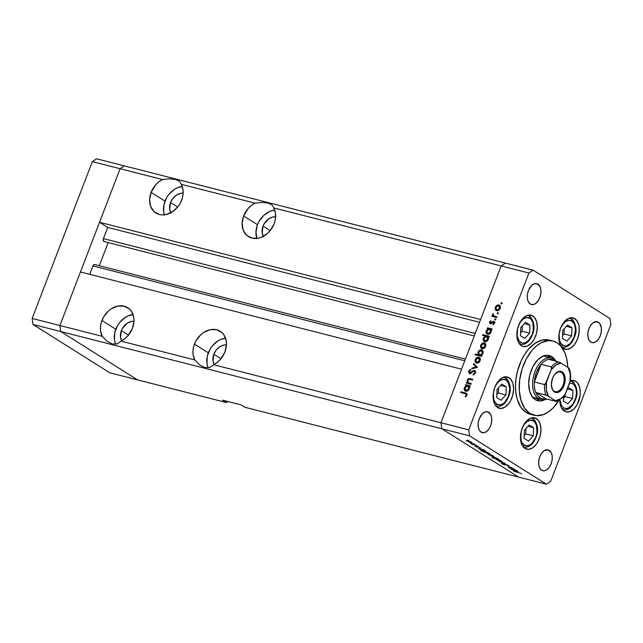 <?xml version="1.0" encoding="UTF-8"?>
<svg xmlns="http://www.w3.org/2000/svg" width="643" height="643" viewBox="0 0 643 643"><rect width="100%" height="100%" fill="white"/><g stroke="black" fill="none" stroke-linecap="round" stroke-linejoin="round"><path stroke-width="0.96" d="M104.512 241.511L103.539 241.157L103.266 239.172L107.727 227.421L99.536 222.269L120.096 168.707L59.895 325.527L60.723 331.531L441.805 428.752L440.977 422.748L213.589 364.734L217.165 362.475L220.356 359.469L224.962 351.874A19.748 15.464 122.2 0 1 213.589 364.734L209.698 367.507L204.916 367.587L199.756 364.975L194.789 359.943L121.093 341.136L124.67 338.877L127.861 335.871L132.466 328.276A19.748 15.464 122.2 0 1 121.093 341.136L117.203 343.909L112.421 343.989L107.26 341.377L102.293 336.345L59.895 325.527L60.723 331.531L59.895 325.527L32.15 318.446L92.343 161.634L32.15 318.446L59.895 325.527L80.455 271.965L461.537 369.186L440.977 422.748L441.805 428.752L518.692 477.122L441.805 428.752L60.723 331.531L137.61 379.9L60.723 331.531L32.978 324.45L32.15 318.446L32.978 324.45L60.723 331.531L137.61 379.9L226.408 402.55L109.865 372.819L32.978 324.45L109.865 372.819L137.61 379.9L60.723 331.531L59.895 325.527L120.096 168.707L124.308 165.878L96.563 158.797L505.39 263.1L124.308 165.878L120.096 168.707L124.308 165.878L120.096 168.707L92.343 161.634L96.563 158.797L92.343 161.634L162.494 179.526L158.917 181.792L155.727 184.798L151.121 192.386L164.986 201.106A19.748 15.464 -57.8 0 0 164.391 214.818M121.977 341.369L120.522 337.487L121.358 330.631L128.496 335.116L121.358 330.631L122.411 328.412L127.354 323.156L131.469 321.444L133.969 321.267A12.571 9.838 122.2 0 0 121.358 330.631A12.571 9.838 122.2 0 0 121.656 340.846M170.829 212.745A12.571 9.838 122.2 0 1 170.532 202.529L177.669 207.014L170.532 202.529L169.696 209.385L171.151 213.267M263.646 236.865L262.191 232.983L263.027 226.127L270.164 230.612L263.027 226.127L264.08 223.909L269.023 218.652L273.138 216.94L275.638 216.763A12.571 9.838 122.2 0 0 263.027 226.127A12.571 9.838 122.2 0 0 263.325 236.343M214.151 364.444A12.571 9.838 122.2 0 1 213.854 354.229L220.991 358.714L213.854 354.229L213.018 361.085L214.473 364.967M207.826 366.831L206.99 363.592L207.231 356.439L209.964 349.334L212.142 346.135L217.72 341.063L220.903 339.391L225.556 338.162A19.748 15.464 -57.8 0 0 208.308 352.806L194.443 344.085A19.748 15.464 122.2 0 1 220.219 331.266A19.748 15.464 122.2 0 1 224.962 351.874L226.481 344.608L226.28 341.095L223.997 334.995L222.004 332.64L216.699 329.763L210.325 329.658L203.855 332.343L200.897 334.617L196.099 340.605L193.744 346.175L192.98 350.395L193.069 354.486L194.789 359.943A19.748 15.464 122.2 0 1 194.443 344.085L208.308 352.806A19.748 15.464 -57.8 0 0 208.244 367.836M115.33 343.233L114.494 339.994L114.735 332.841L117.468 325.736L119.646 322.537L125.224 317.465L128.407 315.793L133.061 314.564A19.748 15.464 -57.8 0 0 115.812 329.208L101.948 320.487A19.748 15.464 122.2 0 1 127.724 307.667A19.748 15.464 122.2 0 1 132.466 328.276L133.985 321.01L133.784 317.497L131.502 311.397L129.508 309.042L124.203 306.164L117.83 306.06L111.36 308.744L108.402 311.019L103.603 317.007L101.248 322.577L100.485 326.797L100.573 330.888L102.293 336.345A19.748 15.464 122.2 0 1 101.948 320.487L115.812 329.208A19.748 15.464 -57.8 0 0 115.748 344.238M474.285 335.976L104.053 241.519A2.234 1.35 104.3 0 1 103.435 238.617L475.249 333.476L103.435 238.617L107.727 227.421L99.536 222.269L480.61 319.491L501.17 265.937L480.61 319.491L99.536 222.269L120.096 168.707L162.494 179.526L169.664 178.818L175.579 179.445L179.606 181.35L181.286 184.324A19.748 15.464 122.2 0 1 181.639 200.174A19.748 15.464 122.2 0 1 155.863 212.994A19.748 15.464 122.2 0 1 151.121 192.386L149.602 199.66L150.639 206.411L154.079 211.627L159.384 214.505L162.494 214.915L165.757 214.609L172.228 211.917L177.806 206.853L179.984 203.654L182.339 198.084L183.102 193.873L183.014 189.773L181.286 184.324L254.99 203.124L251.413 205.39L248.222 208.396L243.617 215.984L257.481 224.704A19.748 15.464 -57.8 0 0 256.887 238.416M274.135 223.772A19.748 15.464 122.2 0 1 248.359 236.592A19.748 15.464 122.2 0 1 243.617 215.984L242.098 223.258L243.134 230.009L246.574 235.225L251.879 238.103L258.253 238.207L261.54 237.195L267.681 233.24L270.301 230.451L274.135 223.772L275.317 219.576L275.501 213.372L273.781 207.922L501.17 265.937L505.39 263.1L533.135 270.181L610.022 318.55L533.135 270.181L528.924 273.018L501.17 265.937L505.39 263.1L501.17 265.937L440.977 422.748L461.537 369.186L80.455 271.965L59.895 325.527L102.293 336.345L107.26 341.377L112.421 343.989L117.203 343.909L121.093 341.136L194.789 359.943L199.756 364.975L204.916 367.587L209.698 367.507L213.589 364.734L468.723 429.829L528.924 273.018L468.723 429.829L469.551 435.833L441.805 428.752L518.692 477.122L244.903 407.268L241.125 404.889L222.623 400.171L226.408 402.55L227.935 401.529L226.408 402.55L222.623 400.171L241.125 404.889L244.903 407.268L546.437 484.203L469.551 435.833L546.437 484.203L550.657 481.366L610.85 324.554L550.657 481.366L546.437 484.203L518.692 477.122L441.805 428.752L469.551 435.833L468.723 429.829L440.977 422.748L441.805 428.752L440.977 422.748L501.17 265.937L528.924 273.018L533.135 270.181L505.39 263.1L501.17 265.937L273.781 207.922A19.748 15.464 122.2 0 1 274.135 223.772M89.723 274.328L93.122 265.543L94.127 264.546L94.915 264.611A2.234 1.35 104.3 0 0 94.674 264.506A2.234 1.35 104.3 0 0 92.946 265.929L464.76 360.787L92.946 265.929L89.723 274.328M99.303 265.68L108.169 242.572L99.303 265.68M164.504 215.132L163.668 211.893L163.909 204.739L166.641 197.626L168.82 194.435L174.398 189.363L177.581 187.692L182.234 186.462A19.748 15.464 -57.8 0 0 164.986 201.106L151.121 192.386A19.748 15.464 122.2 0 1 162.494 179.526L169.664 178.818L175.579 179.445L179.606 181.35L181.286 184.324L254.99 203.124L262.159 202.416L268.075 203.043L272.093 204.948L273.781 207.922L272.093 204.948L268.075 203.043L262.159 202.416L254.99 203.124A19.748 15.464 122.2 0 0 243.617 215.984L257.481 224.704L255.962 231.978L256.999 238.73M107.727 227.421L479.541 322.288L107.727 227.421M465.853 391.249L465.46 390.285L467.003 391.177L465.974 390.526L467.565 390.188L468.723 388.734L469.229 389.055L468.723 388.734L465.974 390.526L464.985 387.769L467.742 385.977L468.723 388.734L468.811 386.949L467.742 385.977L469.503 386.982M274.73 210.06A19.748 15.464 -57.8 0 0 257.481 224.704L259.137 221.224L263.935 215.244L270.076 211.29L274.73 210.06M183.142 193.165L180.643 193.342L176.528 195.054L172.975 198.277L170.532 202.529A12.571 9.838 122.2 0 1 183.142 193.165M226.465 344.865L223.965 345.042L219.85 346.754L216.297 349.977L213.854 354.229A12.571 9.838 122.2 0 1 226.465 344.865M534.462 398.065A21.54 12.997 -75.7 0 1 532.653 397.358M550.456 357.765A23.341 14.082 104.3 0 0 548.053 355.659L551.75 356.6A23.341 14.082 -75.7 0 1 554.941 359.734M550.295 357.58L548.053 355.659L551.75 356.6A23.341 14.082 -75.7 0 0 549.259 355.523L549.259 355.523A23.341 14.082 -75.7 0 0 530.459 372.506A23.341 14.082 -75.7 0 0 535.225 399.673L537.781 400.766L540.554 400.991L544.725 399.769A23.341 14.082 -75.7 0 1 537.717 400.75A23.341 14.082 -75.7 0 1 535.225 399.673L532.983 397.752L529.784 391.748L528.675 383.67L529.824 374.756L533.047 366.349L537.861 359.742L543.536 355.933L546.421 355.282L549.194 355.507L551.75 356.6L554.941 359.742M552.956 341.023L549.259 340.083A38.299 23.1 104.3 0 0 518.411 367.949A38.299 23.1 104.3 0 0 526.223 412.533L529.92 413.473A38.299 23.1 -75.7 0 1 522.116 368.897A38.299 23.1 -75.7 0 1 552.956 341.023A38.299 23.1 -75.7 0 1 557.055 342.799A38.299 23.1 -75.7 0 1 567.769 367.314L566.764 358.866L564.956 352.951L560.728 345.95L557.055 342.799L552.859 340.999L548.302 340.629L541.181 342.767L536.503 345.91L532.099 350.29L526.352 358.794L522.084 368.969L519.665 379.941L519.295 390.743L521.007 400.468L524.656 408.273L529.92 413.473L526.223 412.533L520.951 407.324L517.302 399.528L515.935 393.211L515.485 386.274L515.967 378.992L517.358 371.646L521.047 361.101L524.423 354.791L528.393 349.342L535.121 343.233L542.242 340.043L549.154 340.059M509.071 377.722A16.155 9.749 -75.7 0 1 512.367 396.53A16.155 9.749 -75.7 0 1 499.354 408.289A16.155 9.749 -75.7 0 1 497.626 407.541L494.805 404.359L493.285 399.391L493.294 393.387L494.837 387.279L497.674 381.982L501.379 378.301L505.382 376.806L507.303 376.967L510.622 379.057L512.833 383.212L513.604 388.798L512.809 394.971L510.574 400.79L509.015 403.282L505.318 406.955L501.315 408.45L497.626 407.541A16.155 9.749 -75.7 0 1 494.33 388.734A16.155 9.749 -75.7 0 1 507.343 376.975A16.155 9.749 -75.7 0 1 509.071 377.722L505.462 376.806L509.071 377.722M532.79 315.922A16.155 9.749 -75.7 0 1 536.085 334.73A16.155 9.749 -75.7 0 1 523.08 346.481A16.155 9.749 -75.7 0 1 521.344 345.733L518.531 342.55L517.004 337.583L517.607 328.485L519.841 322.673L523.177 318.092L527.099 315.456L531.022 315.158L534.341 317.248L536.559 321.404L537.323 326.998L536.535 333.17L534.301 338.99L530.965 343.563L527.043 346.199L523.121 346.497L521.344 345.733A16.155 9.749 -75.7 0 1 518.057 326.925A16.155 9.749 -75.7 0 1 531.062 315.174A16.155 9.749 -75.7 0 1 532.79 315.922L529.189 314.998L532.79 315.922M574.778 318.647A16.155 9.749 -75.7 0 1 578.073 337.454A16.155 9.749 -75.7 0 1 565.06 349.213A16.155 9.749 -75.7 0 1 563.332 348.466L560.511 345.283L558.992 340.316L559.008 334.32L560.543 328.203L565.157 320.825L569.087 318.189L573.009 317.891L576.329 319.981L578.539 324.136L579.118 326.805L579.102 332.801L577.567 338.909L574.729 344.206L571.024 347.887L567.022 349.382L563.332 348.466A16.155 9.749 -75.7 0 1 560.037 329.658A16.155 9.749 -75.7 0 1 573.05 317.899A16.155 9.749 -75.7 0 1 574.778 318.647L571.177 317.73L574.778 318.647M570.421 380.728A16.155 9.749 -75.7 0 1 574.03 380.568A16.155 9.749 -75.7 0 1 575.758 381.315A16.155 9.749 -75.7 0 1 579.054 400.123A16.155 9.749 -75.7 0 1 566.041 411.882A16.155 9.749 -75.7 0 1 564.313 411.134L561.492 407.951L560.551 405.645L559.788 400.018A16.155 9.749 -75.7 0 0 564.313 411.134L566.089 411.89L570.003 411.592L573.934 408.956L577.269 404.383L580.09 395.461L580.291 392.391L579.52 386.797L577.31 382.641L575.758 381.315L572.157 380.391L575.758 381.315L573.99 380.56L570.068 380.849M536.407 418.601A16.155 9.749 -75.7 0 1 539.702 437.409A16.155 9.749 -75.7 0 1 526.689 449.168A16.155 9.749 -75.7 0 1 524.961 448.42L522.148 445.237L520.621 440.27L521.224 431.172L523.458 425.353L526.794 420.779L530.716 418.143L534.638 417.846L537.958 419.935L540.176 424.091L540.94 429.677L540.152 435.85L537.918 441.669L536.358 444.16L532.653 447.841L528.659 449.336L524.961 448.42A16.155 9.749 -75.7 0 1 521.666 429.612A16.155 9.749 -75.7 0 1 534.679 417.854A16.155 9.749 -75.7 0 1 536.407 418.601L532.806 417.685L536.407 418.601M598.44 322.231A10.77 6.494 -75.7 0 1 600.634 334.77A10.77 6.494 -75.7 0 1 591.962 342.606A10.77 6.494 -75.7 0 1 590.813 342.108L588.932 339.986L587.919 336.675L587.927 332.68L588.956 328.605L590.845 325.069L593.312 322.617L597.259 321.725L599.477 323.116L601.334 327.665L601.326 331.667L600.297 335.742L598.408 339.271L595.94 341.722L593.272 342.719L590.813 342.108A10.77 6.494 -75.7 0 1 588.61 329.57A10.77 6.494 -75.7 0 1 597.291 321.733A10.77 6.494 -75.7 0 1 598.44 322.231L596.037 321.621L598.44 322.231M488.768 412.276A10.77 6.494 -75.7 0 1 490.963 424.814A10.77 6.494 -75.7 0 1 482.29 432.651A10.77 6.494 -75.7 0 1 481.133 432.152L479.252 430.03L478.239 426.719L478.247 422.716L479.276 418.641L482.354 413.722L484.975 411.962L487.587 411.769L490.649 414.397L491.662 417.709L491.654 421.704L490.625 425.779L488.728 429.315L486.261 431.766L483.592 432.763L481.133 432.152A10.77 6.494 -75.7 0 1 478.939 419.614A10.77 6.494 -75.7 0 1 487.611 411.777A10.77 6.494 -75.7 0 1 488.768 412.276L486.365 411.657L488.768 412.276M537.942 284.174A10.77 6.494 -75.7 0 1 540.136 296.712A10.77 6.494 -75.7 0 1 531.464 304.549A10.77 6.494 -75.7 0 1 530.306 304.051L528.425 301.929L527.413 298.617L527.421 294.615L528.45 290.54L531.528 285.621L534.148 283.86L536.76 283.667L539.823 286.296L540.835 289.607L540.827 293.602L539.798 297.677L537.902 301.213L535.434 303.665L532.766 304.661L530.306 304.051A10.77 6.494 -75.7 0 1 528.112 291.512A10.77 6.494 -75.7 0 1 536.784 283.676A10.77 6.494 -75.7 0 1 537.942 284.174L535.539 283.555L537.942 284.174M549.267 450.333A10.77 6.494 -75.7 0 1 551.461 462.872A10.77 6.494 -75.7 0 1 542.788 470.708A10.77 6.494 -75.7 0 1 541.639 470.21L539.758 468.088L538.746 464.776L538.754 460.782L539.782 456.707L541.671 453.17L544.139 450.719L548.085 449.827L551.147 452.455L552.16 455.766L552.152 459.769L551.123 463.844L549.235 467.373L546.767 469.824L544.099 470.821L541.639 470.21A10.77 6.494 -75.7 0 1 539.437 457.671A10.77 6.494 -75.7 0 1 548.117 449.835A10.77 6.494 -75.7 0 1 549.267 450.333L546.863 449.722L549.267 450.333M514.504 469.302L510.172 468.345L508.195 467.107L509.071 467.011L512.471 468.024L508.926 467.172L510.325 468.088L514.504 469.302L509.111 467.493L512.471 468.024L509.658 467.156C508.187 466.746 507.785 466.794 508.468 467.3L510.172 468.345L514.504 469.302M505.623 464.302L508.509 465.468L509.039 465.95L508.565 466.03L506.644 464.752L504.651 464.921L501.436 463.442L504.192 464.656L505.623 464.302L503.975 464.608L501.725 463.33L501.797 463.788L504.401 464.857L506.009 464.551L508.565 466.03L508.637 465.548L505.623 464.302M505.229 463.466L502.022 463.217L503.975 463.153L499.024 461.336L505.229 463.466L499.024 461.336L503.975 463.153L502.022 463.217L505.229 463.466M500.784 461.545L496.123 459.375L500.495 460.557L502.022 461.481L500.784 461.545C502.191 461.875 502.448 461.73 501.548 461.119L496.203 459.295L500.784 461.545M492.586 456.393L487.924 454.215L492.289 455.397L493.824 456.321L492.586 456.393C493.993 456.715 494.242 456.57 493.35 455.959L488.005 454.143L492.586 456.393M479.879 448.959L483.343 449.698L485.602 451.153L484.806 451.33L479.726 449.135L484.356 451.225C485.762 451.547 486.02 451.402 485.135 450.791L483.343 449.698L478.609 448.493L480.225 449.537L480.45 448.959L480.225 449.537M468.747 440.487L467.565 440.085L468.578 440.576M470.861 442.73L466.207 440.551L470.572 441.733L472.107 442.657L470.861 442.73C472.267 443.051 472.525 442.906 471.632 442.296L466.288 440.479L470.861 442.73M474.462 444.08L473.28 443.678L474.285 444.168M476.383 445.318L472.05 444.361L470.604 443.421L476.383 445.318L470.604 443.421L472.05 444.361L476.383 445.318M478.022 446.322L476.841 445.92L477.853 446.411M477.283 447.215L474.992 446.089L476.857 446.965L477.87 446.732L480.554 448.05L478.296 446.989L477.283 447.215L478.296 446.989L480.466 448.091L477.87 446.732L476.857 446.965L475.073 446.041L477.283 447.215L477.492 446.66L477.283 447.215M484.107 451.603L487.531 452.326L489.789 453.789L489.363 454.022L483.93 451.772L488.543 453.854C489.95 454.183 490.207 454.038 489.323 453.428L487.531 452.326L480.884 450.63L484.412 452.174L484.637 451.587L484.412 452.174M497.738 459.078L492.369 457.856L494.74 458.314L492.2 457.052L492.008 456.683L493.02 456.755L497.899 459.022L493.261 456.819C491.855 456.49 491.598 456.634 492.482 457.245L494.74 458.314L492.369 457.856L499.008 459.552L497.393 458.507M512.342 469.382L515.807 470.121L518.065 471.576L517.277 471.753L512.19 469.559L516.819 471.649C518.226 471.97 518.491 471.825 517.599 471.215L515.807 470.121L511.072 468.916L512.696 469.961L512.913 469.382L512.696 469.961M520.613 473.328L513.628 471.174L520.613 473.328M471.239 383.606L470.973 384.297L466.239 383.091L466.505 382.392L467.357 382.609L467.525 379.667L469.583 378.566L472.87 379.338L472.605 380.037L469.044 379.298L467.782 380.495L468.08 382.561L471.239 383.606L468.297 382.738L467.782 380.495L469.269 379.274L472.605 380.037L472.87 379.338L470.459 378.727C469.125 378.221 468.056 378.719 467.244 380.222L467.357 382.609L466.505 382.392L466.239 383.091L470.973 384.297L471.239 383.606M469.695 372.868L470.555 373.414L469.695 372.868L469.31 371.525L470.716 370.231L470.563 369.5L468.675 371.284L469.269 371.654L468.675 371.284L469.454 373.575L474.285 371.107L475.378 373.261L474.799 372.9L473.071 374.322L473.827 374.797L473.071 374.322L473.144 375.054L475.466 373.069L474.558 370.416L475.04 370.641L475.466 373.069L473.144 375.054L473.071 374.322L474.671 373.173L474.823 371.55L473.73 371.148L470.7 373.342L469.302 373.527L468.562 371.654L469.993 369.789L470.563 369.5L470.716 370.231L469.31 371.525L469.816 372.892L473.111 370.706L474.558 370.416L469.503 372.787L470.764 373.583M477.476 367.346L471.721 368.817L472.002 368.069L476.174 367.073L473.449 364.316L473.73 363.568L477.476 367.346L473.73 363.568L473.449 364.316L476.174 367.073L472.002 368.069L471.721 368.817L477.476 367.346M476.19 361.551L476.648 363.102L475.386 362.306L475.008 360.136L476.793 357.58L479.011 357.307L480.321 359.043L479.493 361.856L478.079 362.941L476.527 363.078C478.095 363.303 479.284 362.531 480.088 360.779C480.651 358.963 480.208 357.781 478.778 357.235L476.793 357.58L475.193 359.525L475.153 361.88L476.407 362.668L476.238 362.122M481.711 347.18L482.162 348.731L480.9 347.935L480.522 345.773L482.314 343.209L484.525 342.936L485.843 344.672L485.007 347.493L483.6 348.57L482.049 348.707C483.608 348.932 484.798 348.16 485.61 346.408C486.164 344.592 485.73 343.41 484.292 342.864L482.314 343.209L480.707 345.154L480.667 347.509L481.928 348.305L481.76 347.75M488.077 328.702L487.201 328.485L487.466 327.785L492.2 328.991L491.935 329.69L491.115 329.481L491.324 331.346L490.521 333.098L488.567 334.36L486.365 333.484L486.237 330.743L488.077 328.702L486.237 330.743C485.682 332.568 486.116 333.765 487.539 334.336C489.106 334.553 490.304 333.773 491.131 332.013L491.115 329.481L491.935 329.69L492.2 328.991L487.466 327.785L487.201 328.485L488.077 328.702M502.119 303.4L501.018 303.617L501.596 302.612L502.119 303.4L501.821 302.612L501.034 303.118L501.331 303.906L502.119 303.4L501.821 302.612M496.621 310.754L495.142 309.291L495.407 306.904L497.127 305.12L499.322 305.079L500.415 306.719L500.053 308.736L498.679 310.344L496.621 310.754C498.18 310.971 499.37 310.199 500.174 308.447C500.736 306.631 500.294 305.449 498.864 304.903L496.886 305.248L495.279 307.201L495.239 309.548L496.5 310.344L496.324 309.797L496.5 310.344L495.239 309.548L496.018 310.505M498.277 313.406L497.176 313.631L497.754 312.619L498.277 313.406L497.979 312.627L497.192 313.133L497.489 313.913L498.277 313.406L497.979 312.627M496.878 316.806L496.613 317.497L491.879 316.292L492.144 315.6L492.843 315.777L492.763 313.897L493.342 314.146L493.559 315.753L496.878 316.806L493.711 315.858L492.988 313.631L492.843 315.777L492.144 315.6L491.879 316.292L496.613 317.497L496.878 316.806M495.914 319.555L494.821 319.772L495.399 318.767L495.914 319.555L495.624 318.767L494.837 319.274L495.126 320.061L495.914 319.555L495.624 318.767M493.969 322.304L492.9 321.412L491.847 322.256L492.385 322.593L491.847 322.256L491.043 322.939L491.646 323.316L490.545 323.019L491.348 323.533L490.191 322.127L491.059 321.275L490.834 320.704L489.604 321.974L489.958 323.582L489.556 322.119L490.834 320.704L491.059 321.275L490.143 322.272L490.424 322.979L493.527 321.299L494.451 321.902L494.563 323.011L493.197 324.787L492.94 324.217L493.953 322.842L493.486 322.03L490.296 323.718L492.964 322.111L494.917 322.899M485.304 336.048L482.475 335.325L482.74 334.633L489.387 336.329L489.114 337.02L488.302 336.811L488.511 338.684L487.699 340.436L485.754 341.698L483.552 340.814L483.423 338.081L485.304 336.048L483.423 338.081C482.869 339.906 483.303 341.103 484.726 341.666C486.293 341.883 487.49 341.111 488.318 339.351L488.302 336.811L489.114 337.02L489.387 336.329L482.74 334.633L482.475 335.325L485.304 336.048M481.052 355.531L481.928 355.756L481.663 356.447L475.016 354.751L475.29 354.06L478.054 354.767L478.263 351.657L480.827 349.832L482.443 350.363L483.142 351.97L482.58 354.14L481.052 355.531L482.885 353.489C483.448 351.665 483.014 350.467 481.583 349.896C480.024 349.688 478.826 350.459 477.998 352.219L478.054 354.767L475.29 354.06L475.016 354.751L481.663 356.447L481.928 355.756L481.052 355.531M466.239 385.591L465.363 385.366L465.628 384.675L470.363 385.88L470.097 386.572L469.277 386.363L469.494 388.235L468.683 389.988L466.199 391.29L464.407 390.14L464.407 387.633L466.239 385.591L464.407 387.633C463.844 389.457 464.278 390.655 465.701 391.217C467.268 391.434 468.466 390.663 469.294 388.902L469.277 386.363L470.097 386.572L470.363 385.88L465.628 384.675L465.363 385.366L466.239 385.591M466.296 395.051L465.95 393.862L460.734 392.455L460.999 391.764L466.81 393.524L466.947 395.26L465.484 396.932L465.138 396.393L466.296 395.051L465.138 396.393L465.484 396.932L466.947 395.26L466.569 393.323L460.999 391.764L460.734 392.455L466.014 393.902L466.874 395.413L466.296 395.051M610.85 324.554L610.022 318.55L610.85 324.554M530.419 414.325L526.223 412.533A38.299 23.1 104.3 0 0 530.322 414.301L534.02 415.249A38.299 23.1 -75.7 0 1 529.92 413.473L536.358 415.635L543.415 414.566L548.158 412.091L552.723 408.321L558.847 400.533A38.299 23.1 -75.7 0 1 534.02 415.249M548.053 355.659A23.341 14.082 104.3 0 0 547.354 355.257M536.857 400.042L539.742 399.391M542.499 356.093L545.055 356.302L547.418 357.315A21.54 12.997 -75.7 0 0 545.111 356.318L551.59 357.966A21.54 12.997 -75.7 0 1 553.896 358.963A21.54 12.997 104.3 0 0 534.92 371.71A21.54 12.997 104.3 0 0 538.633 398.724L539.983 397.856A20.343 12.273 -75.7 0 1 535.788 392.471A20.343 12.273 -75.7 0 1 534.341 381.966A20.343 12.273 -75.7 0 1 541.125 364.3A20.343 12.273 -75.7 0 1 548.503 359.341A20.343 12.273 -75.7 0 1 554.395 360.305L553.896 358.963A21.54 12.997 -75.7 0 1 556.484 361.382A21.54 12.997 104.3 0 0 553.896 358.963L554.395 360.305L551.581 359.228L548.503 359.341A20.343 12.273 104.3 0 0 541.125 364.3L536.471 372.337L534.341 381.966L541.125 364.3L551.3 366.896L551.662 367.45L551.196 369.813L545.208 384.273L544.517 384.562L534.341 381.966L541.125 364.3L551.3 366.896A20.343 12.273 -75.7 0 1 558.679 361.937L548.503 359.341L558.679 361.937A20.343 12.273 104.3 0 0 551.3 366.896L551.461 369.026L546.47 382.111L546.357 389.923L548.423 396.265L556.332 401.393L545.867 398.813L535.788 392.471L537.596 395.654L539.983 397.856L542.796 398.925L545.867 398.813A20.343 12.273 -75.7 0 1 539.983 397.856L538.633 398.724A21.54 12.997 -75.7 0 1 534.237 373.647A21.54 12.997 -75.7 0 1 551.59 357.966M534.518 398.081L532.155 397.069M543.182 356.069A21.54 12.997 -75.7 0 1 545.111 356.318M501.034 303.118L501.934 303.689L501.034 303.118L501.331 303.906M495.801 307.523L495.279 307.201L495.801 307.523M497.529 305.658L496.886 305.248L497.529 305.658M498.912 305.714L499.989 305.666M499.908 305.562L498.864 304.903L499.908 305.562M499.45 305.152L498.864 304.903M496.275 309.219L496.332 309.805M500.125 305.698L498.888 305.714M497.971 310.794L497.489 310.505M498.598 305.602L497.216 305.803L495.954 307.129L495.705 308.672L496.533 309.926L497.915 310.706L496.886 310.063L498.462 309.749L499.595 308.302L500.101 308.624L499.595 308.302L499.675 306.582L498.598 305.602L499.595 308.302L496.886 310.063L495.857 307.346L498.598 305.602L500.399 306.647M496.886 310.063L497.819 310.73M497.192 313.133L498.092 313.696L497.192 313.133L497.489 313.913M493.776 315.858L494.105 316.565L493.302 316.653L492.144 315.6L494.105 316.565L492.843 315.777L494.105 316.565L493.784 315.906M493.109 314.523L492.594 314.194L493.109 314.523M494.973 316.653L496.709 317.232L494.973 316.653M494.837 319.274L495.737 319.844L494.837 319.274L495.126 320.061M489.604 321.974L490.135 322.312L489.604 321.974M490.545 323.019L491.654 323.75M493.486 322.03L494.371 323.542L493.864 323.228L492.94 324.217L493.197 324.787L494.459 323.341L493.728 321.331L494.33 321.709L492.9 321.412L494.989 322.127M494.226 322.899L493.406 323.63M490.778 323.75L490.754 323.188M494.58 322.095L493.872 322.368M488.559 329.007L488.728 328.581L487.466 327.785L492.032 329.425L488.728 328.581L488.559 329.007M486.968 334.095L487.539 334.336M487.691 334.368L487.298 333.395L488.752 334.312M486.759 331.073L486.237 330.743L486.759 331.073M487.273 333.275L487.772 334.481M487.812 333.645L489.403 333.307L490.561 331.844L491.067 332.166L490.561 331.844L490.657 330.092L489.58 329.087L490.561 331.844L487.812 333.645L486.823 330.888L489.58 329.087L491.332 330.1M483.906 335.694L482.74 334.633L489.219 336.755L483.906 335.694M484.147 341.425L484.726 341.666M484.87 341.698L484.476 340.726M483.946 338.403L483.423 338.081L483.946 338.403M484.46 340.613L484.959 341.811M486.759 336.418L485.168 336.739L484.099 338.001L483.833 339.552L484.645 340.838L486.028 341.626L484.999 340.975L486.582 340.637L487.74 339.174L488.254 339.496L487.74 339.174L487.844 337.422L486.759 336.418L487.74 339.174L484.999 340.975L484.01 338.218L486.759 336.418L488.519 337.43M484.999 340.975L485.939 341.65M481.229 345.484L480.707 345.154L481.229 345.484M482.965 343.619L482.314 343.209L482.965 343.619M485.336 343.523L484.292 342.864L485.336 343.523M484.878 343.113L484.292 342.864M481.446 348.458L482.049 348.707M483.399 348.755L482.917 348.466M484.026 343.555L482.644 343.756L481.382 345.09L481.133 346.633L481.969 347.887L483.343 348.667L482.314 348.016L483.89 347.71L485.023 346.264L485.537 346.585L485.023 346.264L485.103 344.544L484.026 343.555L485.023 346.264L482.314 348.016L481.285 345.307L484.026 343.555L485.827 344.608M482.314 348.016L483.255 348.691M479.035 354.679L479.316 355.555L476.447 355.113L475.29 354.06L479.316 355.555L478.054 354.767L479.316 355.555L479.091 354.952M478.513 352.549L477.998 352.219L478.513 352.549M481.631 350.708L482.7 350.66M482.612 350.548L481.583 349.896L482.612 350.548M482.162 350.146L481.583 349.896M482.845 350.692L481.551 350.732M482.017 355.836L480.152 355.587M479.549 355.145L481.149 354.832L482.306 353.353L482.387 351.608L481.503 350.652L479.365 351.215L478.384 353.73L478.89 354.799L480.811 355.941L479.549 355.145L478.569 352.388L481.318 350.596L482.813 353.666L482.306 353.353L479.549 355.145L481.703 355.941M481.318 350.596L483.094 351.633M475.716 359.855L475.193 359.525L475.716 359.855M477.444 357.99L476.793 357.58L477.444 357.99M478.818 358.038L479.903 357.998M479.823 357.894L478.778 357.235L479.823 357.894M479.365 357.484L478.778 357.235M475.933 362.829L476.527 363.078M480.04 358.03L478.802 358.047M477.878 363.126L477.403 362.837M478.513 357.926L477.13 358.127L475.868 359.461L475.611 361.004L476.447 362.258L477.829 363.03L476.801 362.387L478.368 362.081L479.509 360.635L480.016 360.948L479.509 360.635L479.59 358.915L478.513 357.926L479.509 360.635L476.801 362.387L475.772 359.678L478.513 357.926L480.313 358.979M476.801 362.387L477.733 363.062M472.79 368.56L472.002 368.069L472.79 368.56M476.953 367.563L476.174 367.073L476.953 367.563M477.098 367.531L473.449 364.316L474.703 365.111L474.864 364.702L477.098 367.531M474.285 371.107L475.764 371.992M469.872 373.607L469.76 372.948M471.279 372.924L470.724 372.578L471.279 372.924M472.324 372.048L471.769 371.702L472.324 372.048M474.96 370.585L474.558 370.416M469.768 372.819L469.977 373.824M468.321 382.593L468.618 383.405L467.662 383.453L466.505 382.392L468.618 383.405L467.357 382.609L468.618 383.405L468.361 382.77M467.758 380.552L467.244 380.222L467.758 380.552M470.146 379.41L471.721 379.515L470.459 378.727L472.709 379.772L469.92 379.483M469.559 383.525L471.07 384.032L469.559 383.525M466.73 385.896L466.89 385.47L465.628 384.675L470.194 386.314L466.89 385.47L466.73 385.896M465.13 390.984L465.701 391.217M464.921 387.962L464.407 387.633L464.921 387.962M465.436 390.164L465.934 391.37M465.974 390.526L466.914 391.201M467.019 393.781L462.156 392.817L460.999 391.764L466.971 393.765M465.717 396.763L465.138 396.393L465.717 396.763M466.593 395.903L466.006 395.533L466.593 395.903M489.58 329.087L488.318 329.216L487.024 330.446L486.647 332.222L487.306 333.404M467.742 385.977L466.48 386.105L465.186 387.335L464.809 389.111L465.468 390.285M466.947 440.495L466.73 441.05L466.947 440.495M466.288 440.479L466.73 441.05M472.171 442.81L471.632 442.296M467.316 441.194L467.975 440.752L471.11 441.998L470.475 442.48L466.939 440.801L469.663 442.239L471.295 442.609L471.054 442.151L470.475 442.48M480.466 448.091L480.184 447.681M485.658 451.306L485.135 450.791M480.803 449.682L481.43 449.208L484.597 450.486L483.97 450.976L480.417 449.24L483.456 450.831L484.806 451.097L484.541 450.639L483.97 450.976M489.845 453.942L489.323 453.428M484.991 452.318L485.618 451.844L488.784 453.122L488.15 453.612L484.605 451.868L487.45 453.403L488.993 453.733L488.728 453.267L488.15 453.612M488.664 454.159L488.455 454.714L488.664 454.159M488.005 454.143L488.455 454.714M493.888 456.474L493.35 455.959M489.034 454.858L489.693 454.416L492.827 455.662L492.192 456.144L488.688 454.432L491.381 455.903L493.02 456.273L492.771 455.815L492.192 456.144M492.699 456.691L492.482 457.245L492.699 456.691M491.959 456.731L492.482 457.245M496.814 458.355L496.235 458.7L493.077 457.398L493.703 456.94L496.814 458.355L496.589 458.78L497.24 458.74L496.87 458.21L493.478 457.02L492.707 456.964L493.077 457.398L493.655 457.06M496.862 459.319L496.653 459.874L496.862 459.319M496.203 459.295L496.653 459.874M502.087 461.634L501.548 461.119M497.232 460.018L497.899 459.576L501.026 460.822L500.391 461.304L496.894 459.592L499.579 461.055L501.219 461.433L500.969 460.975L500.391 461.304M508.565 466.03L508.637 465.548M505.141 464.953L505.535 464.487M501.725 463.33L501.797 463.788M518.121 471.729L517.599 471.215M513.267 470.105L513.902 469.631L517.068 470.909L516.433 471.399L512.881 469.663L515.919 471.255L517.269 471.52L517.004 471.062L516.433 471.399M521.618 473.987L521.296 473.513M471.054 442.151L467.927 440.881M484.541 450.639L481.382 449.344M488.728 453.267L485.569 451.981M492.771 455.815L489.644 454.537M493.077 457.398L496.235 458.7M500.969 460.975L497.851 459.697M517.004 471.062L513.845 469.768M522.88 446.419A1.913 1.503 -57.8 0 0 524.214 445.077A13.045 7.869 -75.7 0 1 520.717 433.704M522.028 428.568A13.045 7.869 -75.7 0 1 533.457 421.004A1.913 1.503 -57.8 0 0 533.015 419.019A1.913 1.503 122.2 0 1 533.457 421.004L534.711 422.073L536.495 425.433L536.953 432.426L535.707 437.361L531.978 443.316L530.427 444.61L527.196 445.816L524.214 445.077L521.939 442.505L521.176 440.648L520.726 433.655M530.813 418.111A14.958 9.026 -75.7 0 1 531.054 418.167A14.958 9.026 -75.7 0 1 532.653 418.858A1.913 1.503 122.2 0 1 533.015 419.019M523.659 447.158A14.958 9.026 -75.7 0 1 523.418 447.086L523.659 447.158C529.438 447.978 533.835 443.943 536.849 435.046C539.517 427.595 534.799 418.866 532.999 419.003L530.821 418.103M521.971 428.72L524.262 424.436L527.244 421.47L530.475 420.265L533.457 421.004A13.045 7.869 -75.7 0 1 535.707 437.361A13.045 7.869 -75.7 0 1 524.214 445.077A1.913 1.503 122.2 0 1 523.386 446.162M524.061 438.349L528.474 441.122L533.248 435.817L533.61 427.732L529.205 424.959L524.423 430.263L524.061 438.349L524.423 430.263L529.205 424.959L533.61 427.732L527.991 426.301L533.61 427.732L533.248 435.817L525.701 433.888L525.942 428.584L525.701 433.888L533.248 435.817L528.474 441.122L524.061 438.349M524.19 435.568L525.701 433.888L524.19 435.568M561.251 346.473A1.913 1.503 -57.8 0 0 562.585 345.122A13.045 7.869 -75.7 0 1 559.08 333.749M560.399 328.613A13.045 7.869 -75.7 0 1 571.828 321.05A1.913 1.503 -57.8 0 0 571.386 319.065A1.913 1.503 122.2 0 1 571.828 321.05L574.103 323.622L574.866 325.479L575.485 329.996L574.078 337.406L570.349 343.37L567.182 345.5L565.567 345.862L564.015 345.733L561.331 344.053L559.547 340.694L559.088 333.701M569.176 318.156A14.958 9.026 -75.7 0 1 569.425 318.213A14.958 9.026 -75.7 0 1 571.024 318.904A1.913 1.503 122.2 0 1 571.386 319.065L569.184 318.156M562.03 347.204A14.958 9.026 -75.7 0 1 561.781 347.14L562.03 347.204C567.801 348.024 572.198 343.989 575.212 335.091C577.88 327.641 573.17 318.912 571.37 319.049M560.334 328.766L562.625 324.49L565.615 321.516L568.846 320.31L571.828 321.05A13.045 7.869 -75.7 0 1 574.078 337.406A13.045 7.869 -75.7 0 1 562.585 345.122A1.913 1.503 122.2 0 1 561.757 346.207M562.432 338.395L566.845 341.168L571.619 335.863L571.981 327.777L567.568 325.004L562.794 330.309L562.432 338.395L562.794 330.309L567.568 325.004L571.981 327.777L566.362 326.347L571.981 327.777L571.619 335.863L564.072 333.934L564.305 328.629L564.072 333.934L571.619 335.863L566.845 341.168L562.432 338.395M562.553 335.622L564.072 333.934L562.553 335.622M569.61 382.995L572.809 383.71A1.913 1.503 -57.8 0 0 572.366 381.725A1.913 1.503 122.2 0 1 572.809 383.71L574.062 384.787L575.847 388.139L576.466 392.656L575.831 397.639L572.768 404.351L568.163 408.16L564.996 408.401L563.565 407.791L561.291 405.219L559.94 399.922M562.231 409.133A1.913 1.503 -57.8 0 0 563.565 407.791A1.913 1.503 122.2 0 1 562.738 408.868M563.011 409.872L562.77 409.808A14.958 9.026 -75.7 0 0 563.011 409.872C568.79 410.692 573.186 406.649 576.2 397.752C578.869 390.309 574.151 381.572 572.35 381.717L570.381 380.873A14.958 9.026 -75.7 0 1 570.405 380.873A14.958 9.026 -75.7 0 1 572.005 381.572A1.913 1.503 122.2 0 1 572.366 381.725M563.413 401.055L567.825 403.836L572.6 398.523L572.961 390.446L568.549 387.665L567.263 389.103L568.549 387.665L572.961 390.446L567.343 389.007L572.961 390.446L572.6 398.523L565.052 396.602L565.141 394.577L565.052 396.602L572.6 398.523L567.825 403.836L563.413 401.055L563.606 396.787L563.413 401.055M572.809 383.71A13.045 7.869 -75.7 0 1 575.059 400.075A13.045 7.869 -75.7 0 1 563.565 407.791M563.541 398.282L565.052 396.602L563.541 398.282M519.263 343.74A1.913 1.503 -57.8 0 0 520.597 342.389A13.045 7.869 -75.7 0 1 517.101 331.016M518.411 325.88A13.045 7.869 -75.7 0 1 529.84 318.317A1.913 1.503 -57.8 0 0 529.398 316.332A1.913 1.503 122.2 0 1 529.84 318.317L531.094 319.394L532.878 322.746L533.336 329.738L532.091 334.673L528.369 340.637L525.194 342.767L523.579 343.129L522.028 343.008L519.351 341.32L517.093 335.815L517.109 330.968M527.196 315.424A14.958 9.026 -75.7 0 1 527.437 315.48A14.958 9.026 -75.7 0 1 529.036 316.171A1.913 1.503 122.2 0 1 529.398 316.332L527.204 315.424M529.382 316.324C531.182 316.179 535.9 324.908 533.232 332.359C530.218 341.256 525.821 345.291 520.042 344.471A14.958 9.026 -75.7 0 1 519.801 344.407M518.354 326.033L520.645 321.757L523.627 318.791L526.858 317.578L529.84 318.317A13.045 7.869 -75.7 0 1 532.091 334.673A13.045 7.869 -75.7 0 1 520.597 342.389A1.913 1.503 122.2 0 1 519.769 343.475M520.444 335.662L524.857 338.435L529.631 333.13L529.993 325.053L525.588 322.272L520.806 327.584L520.444 335.662L520.806 327.584L525.588 322.272L529.993 325.053L524.375 323.614L529.993 325.053L529.631 333.13L522.084 331.209L522.325 325.897L522.084 331.209L529.631 333.13L524.857 338.435L520.444 335.662M520.573 332.889L522.084 331.209L520.573 332.889M495.536 405.54A1.913 1.503 -57.8 0 0 496.878 404.198A13.045 7.869 -75.7 0 1 493.374 392.825M494.684 387.689A13.045 7.869 -75.7 0 1 506.121 380.117A1.913 1.503 -57.8 0 0 505.679 378.132A1.913 1.503 122.2 0 1 506.121 380.117L508.396 382.689L509.778 389.063L508.364 396.482L504.642 402.438L503.083 403.724L499.86 404.937L496.878 404.198L494.596 401.626L493.84 399.769L493.382 392.769M496.316 406.28L496.083 406.215A14.958 9.026 -75.7 0 0 496.316 406.28C502.095 407.099 506.491 403.057 509.505 394.167C512.174 386.716 507.464 377.988 505.655 378.124L503.477 377.224A14.958 9.026 -75.7 0 1 503.718 377.288A14.958 9.026 -75.7 0 1 505.318 377.98A1.913 1.503 122.2 0 1 505.679 378.132M494.628 387.833L496.918 383.558L499.908 380.592L503.139 379.386L506.121 380.117A13.045 7.869 -75.7 0 1 508.364 396.482A13.045 7.869 -75.7 0 1 496.878 404.198A1.913 1.503 122.2 0 1 496.042 405.283M496.717 397.462L501.13 400.243L505.912 394.931L506.274 386.853L501.861 384.08L497.087 389.385L496.717 397.462L497.087 389.385L501.861 384.08L506.274 386.853L500.656 385.414L506.274 386.853L505.912 394.931L498.357 393.01L498.598 387.697L498.357 393.01L505.912 394.931L501.13 400.243L496.717 397.462M496.846 394.689L498.357 393.01L496.846 394.689M554.129 391.153A10.175 6.133 104.3 0 0 563.091 385.141A10.175 6.133 104.3 0 0 561.331 372.385L562.143 371.863A10.891 6.567 -75.7 0 1 564.024 385.519A10.891 6.567 -75.7 0 1 554.427 391.957L554.129 391.153A10.175 6.133 -75.7 0 1 551.654 387.319A10.175 6.133 104.3 0 0 554.129 391.153L554.427 391.957L552.53 389.819L551.372 384.498L552.554 378.301L554.467 374.732L558.309 371.55L560.953 371.349L563.188 372.755L564.683 375.56L565.197 379.33L564.667 383.485L562.111 389.087L558.269 392.27L555.624 392.471L554.427 391.957A10.891 6.567 -75.7 0 1 551.71 387.584A10.891 6.567 -75.7 0 1 555.23 373.776A10.891 6.567 -75.7 0 1 562.143 371.863L561.331 372.385A10.175 6.133 -75.7 0 1 563.413 384.225A10.175 6.133 -75.7 0 1 555.214 391.627A10.175 6.133 -75.7 0 1 554.129 391.153M559.064 371.807L561.331 372.385L559.064 371.807M532.492 397.157L538.633 398.724L532.492 397.157M555.648 361.27L554.395 360.305A20.343 12.273 -75.7 0 1 555.488 361.125M546.871 399.07A21.54 12.997 -75.7 0 1 540.94 399.721A21.54 12.997 -75.7 0 1 538.633 398.724A21.54 12.997 104.3 0 0 546.871 399.07M561.138 363.142L558.679 361.937L561.138 363.142L555.954 364.935L551.196 369.813A19.153 11.55 -75.7 0 1 561.138 363.142L568.155 367.555L561.138 363.142M569.047 368.262L568.155 367.555A19.153 11.55 -75.7 0 1 570.1 381.709L570.462 379M563.782 396.401L565.382 394.006A19.153 11.55 -75.7 0 1 555.439 400.685L556.042 401.409L545.867 398.813L535.788 392.471L546.727 395.357L555.439 400.685L560.624 398.893L565.382 394.006L570.1 381.709L570.212 373.904L568.155 367.555L568.894 368.069M564.642 395.517L570.55 380.126M534.341 381.966A20.343 12.273 104.3 0 0 535.788 392.471L545.963 395.067A20.343 12.273 -75.7 0 1 544.517 384.562L534.341 381.966M556.332 401.393L563.059 397.374L564.385 395.871M545.963 395.067L548.423 396.265A19.153 11.55 -75.7 0 1 546.47 382.111L544.517 384.562A20.343 12.273 104.3 0 0 545.963 395.067M555.054 373.985A10.175 6.133 -75.7 0 1 560.246 371.911A10.175 6.133 -75.7 0 1 561.331 372.385A10.175 6.133 104.3 0 0 555.054 373.985M465.411 359.091L94.674 264.506M466.014 393.902L467.276 394.689M532.918 397.671L540.94 399.721M569.039 368.238C570.47 371.582 570.984 375.48 570.574 379.917M551.59 387.07L551.71 387.584"/></g></svg>
